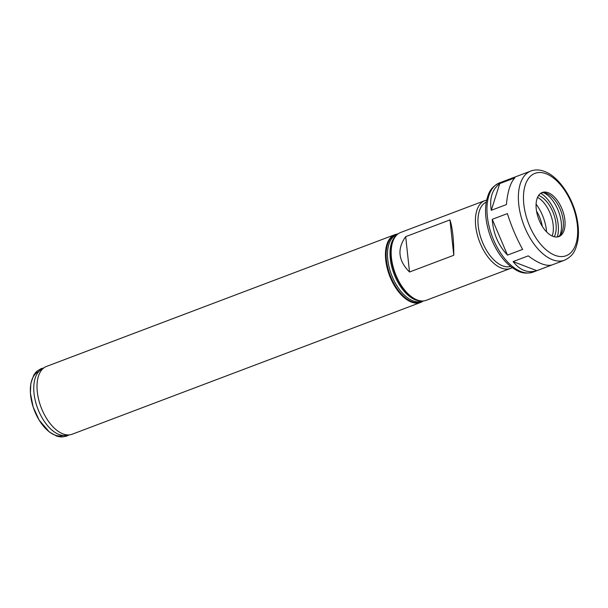 <?xml version="1.0" encoding="UTF-8"?>
<svg xmlns="http://www.w3.org/2000/svg" width="608" height="608" viewBox="0 0 608 608"><rect width="100%" height="100%" fill="white"/><g stroke="black" fill="none" stroke-linecap="round" stroke-linejoin="round"><path stroke-width="0.91" d="M449.958 219.914C452.534 227.878 453.811 239.658 453.796 255.261L449.958 219.914L405.688 236.656C396.933 248.908 398.217 260.688 409.526 272.012L405.688 236.656M453.796 255.261L409.526 272.012M513.106 261.592L528.246 255.862C538.278 263.408 546.174 266.441 551.927 264.959L536.796 270.682C527.866 273.364 519.977 270.332 513.106 261.592L536.796 270.682M492.26 219.321L507.391 213.59C511.427 226.366 516.511 238.298 522.637 249.394L507.498 255.117C498.203 245.222 493.126 233.29 492.26 219.321L507.498 255.117M499.73 183.601L514.862 177.878C510.446 182.506 507.634 191.414 506.418 204.584L491.279 210.307C489.326 198.337 492.146 189.43 499.73 183.601L491.279 210.307M397.951 233.974A36.244 19.532 69.3 0 0 394.942 234.635A36.244 19.532 69.3 0 0 389.492 275.454A36.244 19.532 69.3 0 0 420.584 302.45A36.244 19.532 69.3 0 0 423.282 300.952M486.643 200.116A36.244 19.532 69.3 0 0 484.903 200.61L400.649 232.476A36.244 19.532 69.3 0 0 394.812 237.424A36.244 19.532 69.3 0 0 395.208 273.288A36.244 19.532 69.3 0 0 418.646 300.443A36.244 19.532 69.3 0 0 426.299 300.284L510.553 268.417A36.244 19.532 69.3 0 0 512.179 267.642M484.903 200.61A36.244 19.532 69.3 0 0 479.454 241.429A36.244 19.532 69.3 0 0 510.553 268.417M486.256 202.069A34.436 18.559 69.3 0 0 481.802 240.54A34.436 18.559 69.3 0 0 510.598 266.433M548.196 192.721A23.56 12.7 69.3 0 0 542.23 192.493A23.56 12.7 69.3 0 0 538.688 219.024A23.56 12.7 69.3 0 0 558.896 236.573A23.56 12.7 69.3 0 0 563.996 215.05A23.56 12.7 69.3 0 0 548.196 192.721M558.038 236.831A23.56 12.7 69.3 0 0 561.017 233.989A23.56 12.7 69.3 0 0 561.047 211.447A23.56 12.7 69.3 0 0 546.516 193.359A23.56 12.7 69.3 0 0 545.528 193.025A23.56 12.7 69.3 0 0 541.409 192.865M559.862 235.448A26.098 14.068 69.3 0 0 558.577 211.5A26.098 14.068 69.3 0 0 543.689 192.698M557.27 236.968A28.09 15.139 69.3 0 0 540.74 193.276M554.253 236.755A24.464 13.186 69.3 0 0 553.485 213.476A24.464 13.186 69.3 0 0 538.68 195.449A24.464 13.186 69.3 0 0 538.62 195.426M552.193 236.026A24.464 13.186 69.3 0 0 537.556 197.342M546.577 231.884A30.81 16.606 69.3 0 0 536.089 204.166M542.29 226.343A24.594 13.254 69.3 0 0 536.545 211.151M394.942 234.635L46.504 366.426A36.244 19.532 69.3 0 0 44.521 367.422L41.093 369.618A35.401 19.076 69.3 0 0 37.704 408.508A35.401 19.076 69.3 0 0 65.983 435.419L70.004 434.796A36.244 19.532 69.3 0 0 72.147 434.234L420.584 302.45M44.521 367.422A36.244 19.532 69.3 0 0 41.055 407.238A36.244 19.532 69.3 0 0 70.004 434.796M397.64 234.224A35.91 19.35 69.3 0 0 390.123 275.211A35.91 19.35 69.3 0 0 422.887 300.975M397.275 234.528L396.796 234.711A35.522 19.144 69.3 0 0 391.461 274.71A35.522 19.144 69.3 0 0 421.929 301.165L422.408 300.983M396.196 235.6A35.522 19.144 69.3 0 0 393.969 273.76A35.522 19.144 69.3 0 0 420.896 300.892M394.668 237.652A35.91 19.35 69.3 0 0 394.524 237.872A35.91 19.35 69.3 0 0 394.911 273.402A35.91 19.35 69.3 0 0 418.137 300.299A35.91 19.35 69.3 0 0 418.388 300.367M533.155 272.08C522.918 274.869 517.78 271.373 511.32 266.996C506.517 263.287 502.155 258.377 498.233 252.267C492.298 242.835 488.376 232.613 486.476 221.593C485.26 214.198 485.237 207.427 486.4 201.286C488.346 193.64 489.919 187.576 499.426 182.909A47.667 25.688 69.3 0 0 492.267 236.58A47.667 25.688 69.3 0 0 533.155 272.08L564.574 260.194C574.081 255.535 575.654 249.47 577.6 241.824C578.763 235.684 578.74 228.912 577.524 221.517C574.096 199.637 559.588 176.905 544.578 171.464C539.775 169.602 535.2 169.457 530.845 171.03A47.667 25.688 69.3 0 0 523.686 224.702A47.667 25.688 69.3 0 0 564.574 260.194M546.136 173.766A44.042 23.735 69.3 0 0 529.606 226.016A44.042 23.735 69.3 0 0 575.951 243.816A44.042 23.735 69.3 0 0 546.136 173.766M38.904 371.435A34.253 18.46 69.3 0 0 34.162 409.845A34.253 18.46 69.3 0 0 63.141 435.503M418.137 300.299L418.646 300.443M394.524 237.872L394.812 237.424M499.426 182.909L530.845 171.03M69 434.948L66.644 436.118L62.069 436.97L59.455 436.78L56.59 436.058L49.362 432.007L39.11 420.037L33.121 406.896L30.4 393.064L30.848 383.42L33.714 375.212L35.294 372.932L37.126 371.047L41.124 368.653L43.662 367.969"/></g></svg>
